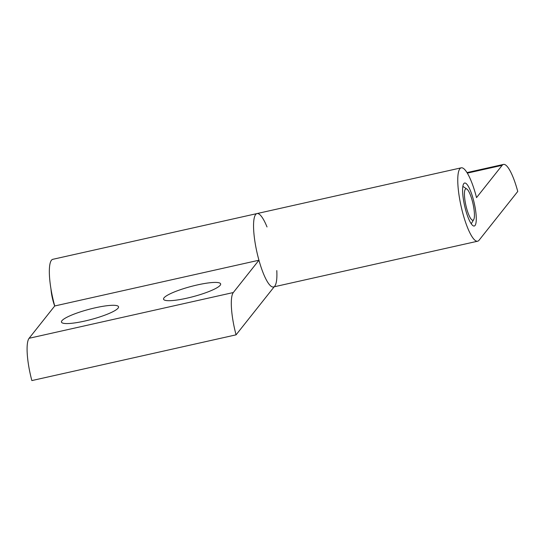<?xml version="1.0" encoding="UTF-8"?>
<svg xmlns="http://www.w3.org/2000/svg" width="545" height="545" viewBox="0 0 545 545"><rect width="100%" height="100%" fill="white"/><g stroke="black" fill="none" stroke-linecap="round" stroke-linejoin="round"><path stroke-width="0.82" d="M186.846 298.19A29.546 5.178 165 0 1 163.568 299.205A29.546 5.178 165 0 1 197.365 284.926A29.546 5.178 165 0 1 220.643 283.911A29.546 5.178 165 0 1 186.846 298.19M84.741 321.06A29.546 5.178 165 0 1 61.462 322.075A29.546 5.178 165 0 1 95.259 307.802A29.546 5.178 165 0 1 118.538 306.787A29.546 5.178 165 0 1 84.741 321.06M274.803 286.023A37.598 8.516 77.4 0 0 276.792 270.586M267.016 226.952A37.598 8.516 77.4 0 0 257.002 213.572A37.598 8.516 77.4 0 0 258.943 260.224L233.308 292.536A35.99 8.148 77.4 0 0 236.074 334.834L274.196 286.786M477.658 241.21A37.598 8.516 -102.6 0 1 461.125 206.385A37.598 8.516 -102.6 0 1 461.22 167.826A37.598 8.516 -102.6 0 1 476.534 197.624L502.17 165.312A35.99 8.148 -102.6 0 1 503.478 164.42A35.99 8.148 -102.6 0 1 517.75 191.459L479.021 240.277A37.598 8.516 -102.6 0 1 477.658 241.21L273.44 286.956A37.598 8.516 -102.6 0 1 256.913 252.124A37.598 8.516 -102.6 0 1 257.002 213.572L52.79 259.318A37.598 8.516 77.4 0 0 54.732 305.97L29.096 338.281A35.99 8.148 77.4 0 0 31.855 380.58L236.074 334.834M258.943 260.224L54.732 305.97M473.544 219.846A16.112 3.652 77.4 0 0 473.694 219.628A16.112 3.652 77.4 0 0 472.999 203.721A16.112 3.652 77.4 0 0 466.84 189.04A16.112 3.652 77.4 0 0 465.335 189.197A16.112 3.652 77.4 0 0 466.568 208.136A16.112 3.652 77.4 0 0 473.544 219.846M54.698 306.017A16.112 3.652 -102.6 0 1 50.992 289.129M475.049 225.46A22.025 4.987 -102.6 0 1 474.252 226.012A22.025 4.987 -102.6 0 1 465.028 207.55A22.025 4.987 -102.6 0 1 463.829 183.576A22.025 4.987 -102.6 0 1 464.626 183.031A22.025 4.987 -102.6 0 1 473.85 201.493A22.025 4.987 -102.6 0 1 475.049 225.46M233.308 292.536L29.096 338.281M467.31 173.126L502.17 165.312M466.84 189.04L462.848 186.356M473.694 219.628L471.227 223.757M257.002 213.572L461.22 167.826M466.983 172.595L503.478 164.42"/></g></svg>
